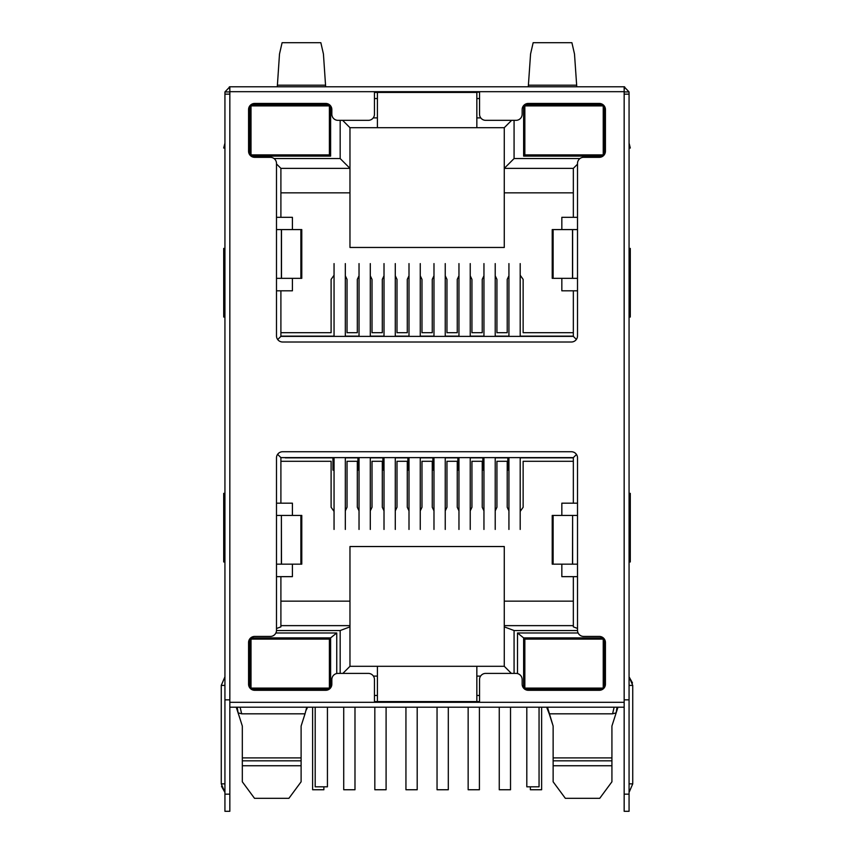 <?xml version="1.0" encoding="UTF-8"?>
<svg xmlns="http://www.w3.org/2000/svg" width="854" height="854" viewBox="0 0 854 854"><rect width="100%" height="100%" fill="white"/><g stroke="black" fill="none" stroke-linecap="round" stroke-linejoin="round"><path stroke-width="1.28" d="M301.889 723.616L305.027 713.816L301.11 726.06L301.11 760.839L242.322 760.839L242.322 726.06L238.095 712.855L241.671 713.816L305.027 713.816L306.757 707.208M242.322 781.314L242.322 765.739L242.322 781.794L254.513 798.319L288.908 798.319L301.11 781.794L301.11 765.739L242.322 765.739L242.322 757.904L301.11 757.904L301.11 781.314M611.923 781.314L611.923 765.739L611.923 781.794L599.732 798.319L565.337 798.319L553.136 781.794L553.136 765.739L553.136 781.314M547.489 707.208L553.136 726.06L553.136 757.904L611.923 757.904L611.923 765.739L553.136 765.739L553.136 757.904L553.136 760.839L611.923 760.839L611.923 726.06L616.15 712.855L611.923 726.06M523.63 156.101L602.988 156.101L523.63 156.101L523.63 105.586M602.988 104.668L524.602 104.668M604.451 154.531L604.451 106.248M330.615 156.101L251.012 156.101L330.615 156.101L330.615 105.896M249.795 105.896L249.795 154.884M329.398 104.668L251.012 104.668M480.759 117.895L476.842 117.895L476.842 127.694L504.276 127.694L511.621 120.339M579.962 158.556L514.076 158.556L514.076 120.339M340.17 120.339L340.17 158.556L274.038 158.556M476.842 117.895L476.842 92.424L374.458 92.424L377.404 92.424L377.404 117.895L373.241 117.895M336.743 673.528L336.743 632.985L275.863 632.985M373.411 676.101L377.404 676.101L377.404 701.572L374.458 701.572M276.482 630.54L340.17 630.54L340.17 673.4M514.076 673.4L514.076 630.54L577.517 630.54M511.375 673.4L504.276 666.301L476.842 666.301L476.842 676.101L480.588 676.101M476.842 676.101L476.842 701.572L377.404 701.572M578.137 632.985L517.503 632.985L517.503 673.582M514.076 158.556L504.276 168.355L504.276 127.694M577.507 164.181L573.344 168.355L504.276 168.355L504.276 192.844L573.344 192.844M573.344 168.355L573.344 217.332L577.507 217.332M577.507 290.819L573.344 290.819L573.344 336.38L576.386 339.422M573.344 336.38L280.902 336.38L277.71 339.561M280.902 336.38L280.902 290.819L276.493 290.819M276.493 217.332L280.902 217.332L280.902 168.355L276.493 163.947M280.902 168.355L349.969 168.355L340.17 158.556M280.902 192.844L349.969 192.844L349.969 127.694L342.625 120.339M349.969 127.694L377.404 127.694L377.404 117.895M249.795 687.854L249.795 638.867M250.713 637.885L330.615 637.885L336.743 632.985M330.615 637.885L330.615 687.854M476.842 666.301L349.969 666.301L342.87 673.4M377.404 666.301L377.404 676.101M349.969 666.301L349.969 626.868L340.17 630.54M292.41 564.163L292.41 576.653L280.902 576.653L280.902 626.868L276.493 628.523M349.969 626.868L349.969 625.64L280.902 625.64M280.902 576.653L276.493 576.653M276.493 503.177L280.902 503.177L280.902 457.616L277.614 454.328M280.902 457.616L573.344 457.616L576.493 454.477M573.344 457.616L573.344 503.177L577.507 503.177M577.507 576.653L573.344 576.653L573.344 626.868L577.507 628.427M573.344 625.64L504.276 625.64L504.276 626.868L514.076 630.54M504.276 666.301L504.276 626.868M523.63 688.164L523.63 637.885L517.503 632.985M523.63 637.885L603.287 637.885M604.451 639.219L604.451 687.502M561.836 229.587L561.836 217.332L573.344 217.332M573.344 290.819L561.836 290.819L561.836 278.329M561.836 515.421L561.836 503.177L573.344 503.177M573.344 576.653L561.836 576.653L561.836 564.163M280.902 217.332L292.41 217.332L292.41 229.587M292.41 278.329L292.41 290.819L280.902 290.819M280.902 503.177L292.41 503.177L292.41 515.421M349.969 192.844L349.969 247.468L504.276 247.468L504.276 192.844M470.234 510.852L471.942 507.255L471.942 461.288L482.232 461.288L482.232 507.255L483.951 510.852M445.244 510.852L446.962 507.255L446.962 461.288L457.253 461.288L457.253 507.255L458.961 510.852M420.264 510.852L421.983 507.255L421.983 461.288L432.263 461.288L432.263 507.255L433.981 510.852M409.002 510.852L407.283 507.255L407.283 461.288L396.993 461.288L396.993 507.255L395.285 510.852M384.012 510.852L382.304 507.255L382.304 461.288L372.013 461.288L372.013 507.255L370.294 510.852M359.032 510.852L357.314 507.255L357.314 461.288L347.034 461.288L347.034 507.255L345.315 510.852M334.053 511.418L331.106 507.255L331.106 461.288L280.902 461.288M520.193 511.418L523.139 507.255L523.139 461.288L573.344 461.288M495.213 510.852L496.932 507.255L496.932 461.288L507.212 461.288L507.212 507.255L508.931 510.852M476.842 127.694L377.404 127.694M479.542 701.572L476.842 701.572M242.322 726.06L238.095 712.855L237.241 707.208M238.095 712.855L236.515 707.934A12.244 12.244 0 0 0 236.259 707.208L237.54 711.136M249.795 656.256L251.012 656.256M330.615 656.256L329.398 656.256M329.046 689.327L251.364 689.327M329.398 670.956L330.615 670.956M249.795 670.956L251.012 670.956M349.969 625.64L349.969 546.528L504.276 546.528L504.276 625.64M349.969 601.152L280.902 601.152M573.344 601.152L504.276 601.152M523.63 670.956L524.847 670.956M604.451 670.956L603.234 670.956M524.954 689.327L602.636 689.327M603.234 656.256L604.451 656.256M523.63 656.256L524.847 656.256M629.067 645.24L629.067 91.933L624.167 91.933M552.357 723.616L549.218 713.816L612.574 713.816L616.15 712.855L617.004 707.208M617.986 707.208L617.73 707.934L617.986 707.208A12.244 12.244 0 0 0 617.73 707.934L616.15 712.855M520.193 275.223L523.139 279.386L523.139 332.697L573.344 332.697M280.902 332.697L331.106 332.697L331.106 279.386L334.053 275.223M359.032 275.799L357.314 279.386L357.314 332.697L347.034 332.697L347.034 279.386L345.315 275.799M384.012 275.799L382.304 279.386L382.304 332.697L372.013 332.697L372.013 279.386L370.294 275.799M409.002 275.799L407.283 279.386L407.283 332.697L396.993 332.697L396.993 279.386L395.285 275.799M433.981 275.799L432.263 279.386L432.263 332.697L421.983 332.697L421.983 279.386L420.264 275.799M458.961 275.799L457.253 279.386L457.253 332.697L446.962 332.697L446.962 279.386L445.244 275.799M483.951 275.799L482.232 279.386L482.232 332.697L471.942 332.697L471.942 279.386L470.234 275.799M508.931 275.799L507.212 279.386L507.212 332.697L496.932 332.697L496.932 279.386L495.213 275.799M307.579 707.208L306.212 710.08M549.218 713.816L546.667 707.208M290.2 688.1L251.012 688.1L251.012 639.112L329.398 639.112L329.398 688.1L290.2 688.1M327.434 707.208L327.434 786.812L315.19 786.812L315.19 707.208M564.035 688.1L524.847 688.1L524.847 639.112L603.234 639.112L603.234 688.1L564.035 688.1M539.055 707.208L539.055 786.812L526.811 786.812L526.811 707.208M345.315 457.616L345.315 529.437M334.053 529.437L334.053 457.616M323.879 786.812L323.879 789.747L312.617 789.747L312.617 707.208M395.285 457.616L395.285 529.437M384.012 529.437L384.012 457.616M386.093 707.208L386.093 789.747L374.831 789.747L374.831 707.208M370.294 457.616L370.294 529.437M359.032 529.437L359.032 457.616M354.986 707.208L354.986 789.747L343.724 789.747L343.724 707.208M445.244 457.616L445.244 529.437M433.981 529.437L433.981 457.616M448.307 707.208L448.307 789.747L437.045 789.747L437.045 707.208M520.193 457.616L520.193 529.437M508.931 529.437L508.931 457.616M530.366 786.812L530.366 789.747L541.628 789.747L541.628 707.208M420.264 457.616L420.264 529.437M409.002 529.437L409.002 457.616M417.2 707.208L417.2 789.747L405.938 789.747L405.938 707.208M495.213 457.616L495.213 529.437M483.951 529.437L483.951 457.616M510.521 707.208L510.521 789.747L499.259 789.747L499.259 707.208M470.234 457.616L470.234 529.437M458.961 529.437L458.961 457.616M479.414 707.208L479.414 789.747L468.152 789.747L468.152 707.208M285.407 457.616L332.334 457.616M520.193 457.861L573.344 457.861M508.931 457.861L507.212 457.616M495.213 457.861L507.212 457.861M483.951 457.861L482.232 457.616M470.234 457.861L482.232 457.861M458.961 457.861L457.253 457.616M445.244 457.861L457.253 457.861M433.981 457.861L432.263 457.616M420.264 457.861L432.263 457.861M409.002 457.861L407.283 457.616M395.285 457.861L407.283 457.861M384.012 457.861L382.304 457.616M370.294 457.861L382.304 457.861M359.032 457.861L357.314 457.616M345.315 457.861L357.314 457.861M334.053 457.861L285.279 457.861M334.053 470.106L332.943 470.106L332.943 457.861M359.032 470.106L357.933 470.106L357.933 457.861M384.012 470.106L382.912 470.106L382.912 457.861M409.002 470.106L407.892 470.106L407.892 457.861M433.981 470.106L432.882 470.106L432.882 457.861M458.961 470.106L457.861 470.106L457.861 457.861M483.951 470.106L482.841 470.106L482.841 457.861M508.931 470.106L507.831 470.106L507.831 457.861M420.264 336.38L420.264 263.598M409.002 263.598L409.002 336.38M520.193 336.38L520.193 263.598M508.931 263.598L508.931 336.38M495.213 336.38L495.213 263.598M483.951 263.598L483.951 336.38M445.244 336.38L445.244 263.598M433.981 263.598L433.981 336.38M395.285 336.38L395.285 263.598M384.012 263.598L384.012 336.38M345.315 336.38L345.315 263.598M334.053 263.598L334.053 336.38M470.234 336.38L470.234 263.598M458.961 263.598L458.961 336.38M370.294 336.38L370.294 263.598M359.032 263.598L359.032 336.38M280.902 336.134L334.053 336.134M345.315 336.134L359.032 336.134M370.294 336.134L384.012 336.134M395.285 336.134L409.002 336.134M420.264 336.134L433.981 336.134M445.244 336.134L458.961 336.134M470.234 336.134L483.951 336.134M495.213 336.134L508.931 336.134M520.193 336.134L573.344 336.134M290.2 154.884L251.012 154.884L251.012 105.896L329.398 105.896L329.398 154.884L290.2 154.884M564.035 154.884L524.847 154.884L524.847 105.896L603.234 105.896L603.234 154.884L564.035 154.884M329.398 106.867L330.615 106.867M249.795 106.867L251.012 106.867M603.234 106.867L604.451 106.867M523.63 106.867L524.847 106.867M374.458 92.179L479.542 92.179M604.451 117.895L603.234 117.895M524.847 117.895L523.63 117.895M330.615 117.895L329.398 117.895M251.012 117.895L249.795 117.895M629.067 783.865L632.739 783.865L629.067 792.437L632.739 783.865L632.739 685.41L629.067 685.41M521.57 86.788L528.284 86.788L521.57 86.788M583.485 86.788L576.77 86.788L574.496 53.983L571.902 42.7L533.152 42.7L530.569 53.983L528.284 86.788L583.485 86.788M332.43 86.788L325.716 86.788L325.545 85.186L277.401 85.186L279.504 53.983L282.098 42.7L320.848 42.7L323.431 53.994L325.545 85.186M224.933 645.24L224.933 472.561L224.933 676.827L221.261 685.399L221.261 783.865L224.933 783.865M300.886 229.587L300.886 278.329L301.782 278.329L301.782 229.587L276.493 229.587L276.493 163.456A6.127 6.127 0 0 0 270.366 157.328L254.695 157.328A6.127 6.127 0 0 1 248.567 151.201L248.567 109.568A6.127 6.127 0 0 1 254.695 103.441L325.716 103.441A6.127 6.127 0 0 1 331.843 109.568L331.843 114.222A6.127 6.127 0 0 0 337.971 120.339L368.341 120.339A6.127 6.127 0 0 0 374.458 114.222L374.458 91.688L229.833 91.688L229.833 94.132L224.933 94.132L224.933 699.853L229.833 699.853L229.833 702.308L624.167 702.308L624.167 707.208L229.833 707.208L229.833 811.3L224.933 811.3L224.933 685.41C224.933 675.226 224.933 675.226 224.933 685.41L221.261 685.41L224.933 676.827M224.933 248.439L223.705 248.439L223.705 317.026L224.933 317.026M224.933 143.12L223.705 148.02L224.933 148.02M224.933 493.377L223.705 493.377L223.705 561.953L224.933 561.953M577.507 515.421L577.507 457.861A6.127 6.127 0 0 0 571.39 451.734L282.61 451.734A6.127 6.127 0 0 0 276.493 457.861L276.493 515.421L281.382 515.421L281.382 564.163L276.493 564.163L276.493 630.295A6.127 6.127 0 0 1 270.366 636.422L254.695 636.422A6.127 6.127 0 0 0 248.567 642.539L248.567 684.182A6.127 6.127 0 0 0 254.695 690.299L325.716 690.299A6.127 6.127 0 0 0 331.843 684.182L331.843 679.528A6.127 6.127 0 0 1 337.971 673.4L368.341 673.4A6.127 6.127 0 0 1 374.458 679.528L374.458 702.063L479.542 702.063L479.542 679.528A6.127 6.127 0 0 1 485.659 673.4L516.029 673.4A6.127 6.127 0 0 1 522.157 679.528L522.157 684.182A6.127 6.127 0 0 0 528.284 690.299L599.305 690.299A6.127 6.127 0 0 0 605.433 684.182L605.433 642.539A6.127 6.127 0 0 0 599.305 636.422L583.634 636.422A6.127 6.127 0 0 1 577.507 630.295L577.507 564.163L572.618 564.163L572.618 515.421L577.507 515.421L577.507 564.163M624.167 702.308L624.167 91.688L479.542 91.688L479.542 114.222A6.127 6.127 0 0 0 485.659 120.339L516.029 120.339A6.127 6.127 0 0 0 522.157 114.222L522.157 109.568A6.127 6.127 0 0 1 528.284 103.441L599.305 103.441A6.127 6.127 0 0 1 605.433 109.568L605.433 151.201A6.127 6.127 0 0 1 599.305 157.328L583.634 157.328A6.127 6.127 0 0 0 577.507 163.456L577.507 335.889A6.127 6.127 0 0 1 571.39 342.006L282.61 342.006A6.127 6.127 0 0 1 276.493 335.889L276.493 229.587M572.511 564.163L572.618 515.421L572.511 564.163L552.218 564.163L552.218 515.421L572.511 515.421M577.507 229.587L572.618 229.587L572.618 278.329L572.618 229.587L552.218 229.587L552.218 278.329L577.507 278.329M300.886 278.329L281.382 278.329L281.382 229.587L281.382 278.329L276.493 278.329M229.833 707.208L229.833 702.308M281.382 515.421L281.489 564.163L281.382 515.421M300.886 515.421L300.886 564.163L301.782 564.163L301.782 515.421L281.489 515.421M300.886 564.163L281.489 564.163M624.114 94.132L629.067 94.132L629.067 699.853L624.167 699.853M624.167 707.208L624.167 794.156L629.067 794.156L629.067 699.853M624.167 794.156L624.167 811.3L629.067 811.3L629.067 794.156M229.833 91.688L229.833 86.788L624.167 86.788L624.167 91.688M374.458 91.688L479.542 91.688M277.401 85.186L277.23 86.788L270.515 86.788M624.167 86.788L629.067 91.933M229.833 86.788L224.933 91.933L224.933 416.218L224.933 189.609M224.933 699.853L224.933 692.509M229.886 94.132L229.833 91.933L224.933 91.933M224.933 472.561L224.933 416.218M229.833 94.132L229.833 699.853M629.067 143.12L630.295 148.02L629.067 148.02M629.067 493.377L630.295 493.377L630.295 561.953L629.067 561.953M629.067 248.439L630.295 248.439L630.295 317.026L629.067 317.026M374.458 98.541L377.404 98.541M374.458 695.444L377.404 695.444M476.842 695.444L479.542 695.444M476.842 98.541L479.542 98.541M240.102 707.208L241.671 713.816M249.795 647.983L251.012 647.983M329.398 647.983L330.615 647.983M330.615 679.229L329.398 679.229M251.012 679.229L249.795 679.229M330.615 643.094L329.398 643.094M251.012 643.094L249.795 643.094M523.63 679.229L524.847 679.229M603.234 679.229L604.451 679.229M604.451 647.983L603.234 647.983M524.847 647.983L523.63 647.983M523.63 643.094L524.847 643.094M603.234 643.094L604.451 643.094M612.574 713.816L614.143 707.208M249.795 684.107L251.012 684.107M329.398 684.107L330.615 684.107M604.451 684.107L603.234 684.107M524.847 684.107L523.63 684.107M276.493 564.163L276.493 515.421M281.489 278.329L281.489 229.587M572.511 229.587L572.511 278.329M553.114 515.421L553.114 564.163M553.114 229.587L553.114 278.329M576.599 85.186L528.455 85.186M224.933 794.156L229.833 794.156M229.374 86.83L229.833 90.14M624.626 86.83L624.167 90.14M236.515 707.934L236.259 707.208M632.739 685.41L629.067 676.827L632.483 682.954M221.261 783.865L224.933 792.437L221.506 786.288"/></g></svg>

